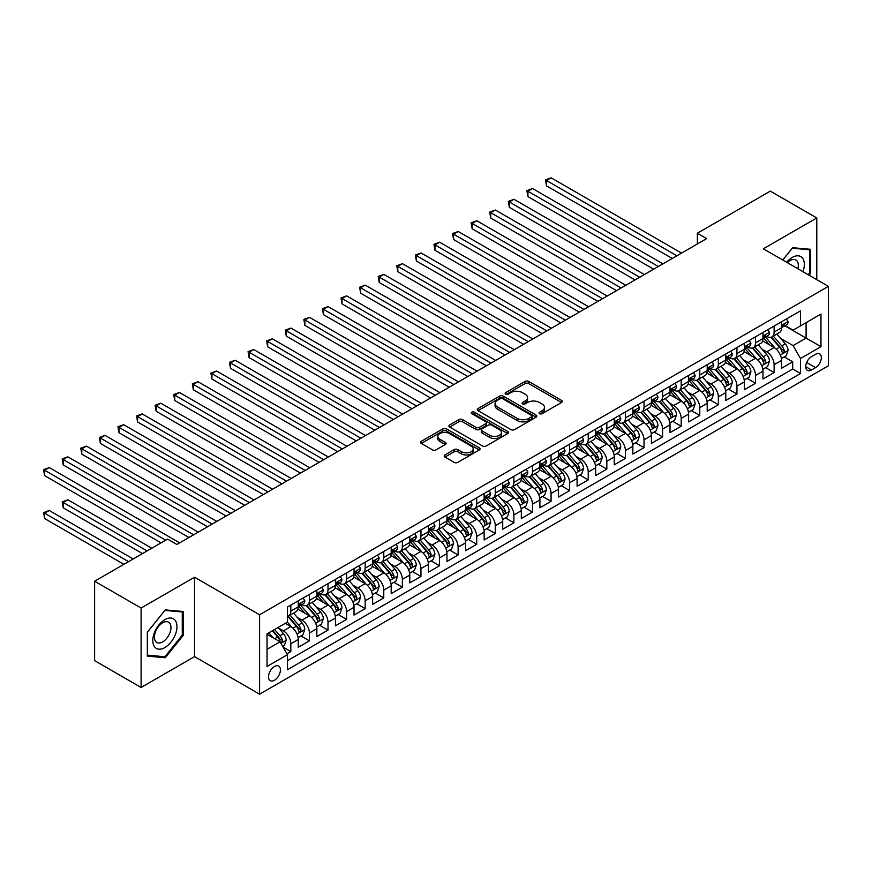 <?xml version="1.0" encoding="UTF-8"?>
<svg xmlns="http://www.w3.org/2000/svg" width="872" height="872" viewBox="0 0 872 872"><rect width="100%" height="100%" fill="white"/><g stroke="black" fill="none" stroke-linecap="round" stroke-linejoin="round"><path stroke-width="1.31" d="M539.594 413.677A1.809 1.046 0 0 0 542.144 413.677L561.524 402.493A2.583 1.493 0 0 0 562.287 401.436A2.583 1.493 0 0 0 561.524 400.379L528.683 381.424A2.583 1.493 0 0 0 525.042 381.424L505.651 392.618A1.809 1.046 0 0 0 505.128 393.348A1.809 1.046 0 0 0 505.651 394.09A1.809 1.046 0 0 0 508.202 394.09L510.72 392.64A8.262 4.763 0 0 1 522.393 392.64L525.129 394.22A8.262 4.763 0 0 1 527.549 397.588A8.262 4.763 0 0 1 525.129 400.957L522.622 402.406A1.809 1.046 0 0 0 522.088 403.147A1.809 1.046 0 0 0 522.622 403.889A1.809 1.046 0 0 0 525.173 403.889L527.68 402.439A8.262 4.763 0 0 1 539.365 402.439L542.101 404.019A8.262 4.763 0 0 1 544.52 407.388A8.262 4.763 0 0 1 542.101 410.756L539.594 412.205A1.809 1.046 0 0 0 539.06 412.947A1.809 1.046 0 0 0 539.594 413.677L539.594 412.205M274.462 680.236A8.415 4.861 120 0 0 279.967 672.813A8.415 4.861 120 0 0 278.669 666.077A8.415 4.861 120 0 0 274.462 666.491A8.415 4.861 120 0 0 268.968 673.903A8.415 4.861 120 0 0 270.266 680.651A8.415 4.861 120 0 0 274.462 680.236M444.938 454.944A2.583 1.493 0 0 0 444.186 456.002A2.583 1.493 0 0 0 444.938 457.059L454.149 462.378A2.583 1.493 0 0 0 457.8 462.378L479.328 449.941A2.583 1.493 0 0 0 480.091 448.895A2.583 1.493 0 0 0 479.328 447.837L446.486 428.871A2.583 1.493 0 0 0 442.845 428.871L421.307 441.308A2.583 1.493 0 0 0 420.555 442.366A2.583 1.493 0 0 0 421.307 443.412L432.447 449.843A2.583 1.493 0 0 0 436.087 449.843L445.309 444.524A2.583 1.493 0 0 0 446.061 443.467A2.583 1.493 0 0 0 445.309 442.409L439.782 439.226A6.9 3.989 0 0 1 437.766 436.403A6.9 3.989 0 0 1 442.028 432.73A6.9 3.989 0 0 1 449.549 433.591L471.163 446.072A6.9 3.989 0 0 1 473.191 448.895A6.9 3.989 0 0 1 468.929 452.568A6.9 3.989 0 0 1 461.408 451.707L457.8 449.625A2.583 1.493 0 0 0 454.149 449.625L444.938 454.944L444.938 457.059M194.532 577.21L141.101 608.057L94.623 581.232L94.623 660.649L141.101 687.474L194.532 656.616L259.594 694.177L259.594 614.771L194.532 577.21L194.532 656.616M816.781 279.661L816.781 217.956L763.338 248.803L828.4 286.365L259.594 614.771M816.781 217.956L770.314 191.121L697.349 233.249L697.349 243.975M94.623 581.232L167.588 539.103L176.874 544.477L706.647 238.612L697.349 233.249M510.894 429.613A2.583 1.493 0 0 0 514.545 429.613L536.073 417.187A2.583 1.493 0 0 0 536.836 416.129A2.583 1.493 0 0 0 536.073 415.072L503.231 396.117A2.583 1.493 0 0 0 499.591 396.117L478.052 408.543A2.583 1.493 0 0 0 477.3 409.6A2.583 1.493 0 0 0 478.052 410.658L510.894 429.613M472.482 414.069A1.809 1.046 0 0 1 474.314 414.331L474.314 412.183L507.7 431.455A2.583 1.493 0 0 1 508.463 432.512A2.583 1.493 0 0 1 507.7 433.569L486.173 445.995A2.583 1.493 0 0 1 482.521 445.995L449.68 427.029L449.68 424.926A2.583 1.493 0 0 0 448.927 425.983A2.583 1.493 0 0 0 449.68 427.029M449.68 424.926L458.901 419.606A2.583 1.493 0 0 1 462.542 419.606L475.861 427.302A2.583 1.493 0 0 0 479.513 427.302L485.628 423.77A2.583 1.493 0 0 0 486.38 422.713A2.583 1.493 0 0 0 485.628 421.656L471.763 413.655A1.809 1.046 0 0 1 471.229 412.914A1.809 1.046 0 0 1 472.352 411.955A1.809 1.046 0 0 1 474.314 412.183M286.964 653.804L290.823 651.58L283.106 647.122M278.724 628.167L283.389 630.859A10.519 6.071 60 0 1 290.823 643.743L298.257 639.448L298.257 647.286L309.418 640.844L300.96 635.961M297.308 617.441L301.974 620.134A10.519 6.071 60 0 1 309.418 633.007L316.852 628.723L316.852 636.549L328.003 630.118L319.544 625.235M315.904 606.705L320.569 609.397A10.519 6.071 60 0 1 328.003 622.281L335.437 617.986L335.437 625.823L346.587 619.382L338.129 614.498M334.488 595.979L339.154 598.672A10.519 6.071 60 0 1 346.587 611.544L354.021 607.25L354.021 615.087L365.183 608.645L356.724 603.762M353.073 585.243L357.738 587.935A10.519 6.071 60 0 1 365.183 600.819L372.617 596.524L372.617 604.361L383.767 597.919L375.309 593.036M371.668 574.506L376.333 577.21A10.519 6.071 60 0 1 383.767 590.082L391.201 585.788L391.201 593.625L402.352 587.183L393.893 582.3M390.253 563.781L394.918 566.473A10.519 6.071 60 0 1 402.352 579.346L409.786 575.062L409.786 582.888L420.947 576.457L412.489 571.574M408.837 553.044L413.513 555.737A10.519 6.071 60 0 1 420.947 568.62L428.381 564.326L428.381 572.163L439.532 565.721L431.073 560.838M427.433 542.319L432.098 545.011A10.519 6.071 60 0 1 439.532 557.884L446.965 553.6L446.965 561.426L458.116 554.995L449.658 550.112M446.017 531.582L450.682 534.274A10.519 6.071 60 0 1 458.116 547.158L465.561 542.864L465.561 550.701L476.712 544.259L468.253 539.376M464.602 520.846L469.278 523.549A10.519 6.071 60 0 1 476.712 536.422L484.145 532.127L484.145 539.964L495.296 533.522L486.838 528.639M483.197 510.12L487.862 512.812A10.519 6.071 60 0 1 495.296 525.696L502.73 521.402L502.73 529.239L513.88 522.797L505.422 517.913M501.782 499.384L506.447 502.087A10.519 6.071 60 0 1 513.88 514.96L521.325 510.665L521.325 518.502L532.476 512.06L524.018 507.177M520.366 488.658L525.042 491.35A10.519 6.071 60 0 1 532.476 504.223L539.91 499.939L539.91 507.766L551.06 501.335L542.602 496.451M538.961 477.921L543.627 480.614A10.519 6.071 60 0 1 551.06 493.498L558.494 489.203L558.494 497.04L569.645 490.598L561.197 485.715M557.546 467.196L562.211 469.888A10.519 6.071 60 0 1 569.645 482.761L577.09 478.466L577.09 486.303L588.24 479.862L579.782 474.978M576.141 456.459L580.807 459.152A10.519 6.071 60 0 1 588.24 472.035L595.674 467.741L595.674 475.578L606.825 469.136L598.366 464.253M594.726 445.723L599.391 448.426A10.519 6.071 60 0 1 606.825 461.299L614.259 457.004L614.259 464.841L625.42 458.4L616.962 453.516M613.31 434.997L617.976 437.69A10.519 6.071 60 0 1 625.42 450.573L632.854 446.279L632.854 454.105L644.005 447.674L635.546 442.791M631.906 424.261L636.571 426.953A10.519 6.071 60 0 1 644.005 439.837L651.438 435.542L651.438 443.379L662.589 436.937L654.131 432.054M650.49 413.535L655.155 416.227A10.519 6.071 60 0 1 662.589 429.1L670.023 424.817L670.023 432.643L681.185 426.212L672.726 421.329M669.075 402.799L673.74 405.491A10.519 6.071 60 0 1 681.185 418.375L688.618 414.08L688.618 421.917L699.769 415.475L691.311 410.592M687.67 392.073L692.335 394.765A10.519 6.071 60 0 1 699.769 407.638L707.203 403.344L707.203 411.181L718.354 404.739L709.895 399.856M706.255 381.337L710.92 384.029A10.519 6.071 60 0 1 718.354 396.913L725.787 392.618L725.787 400.455L736.949 394.013L728.491 389.13M724.839 370.6L729.515 373.303A10.519 6.071 60 0 1 736.949 386.176L744.383 381.882L744.383 389.719L755.534 383.277L747.075 378.394M743.434 359.874L748.1 362.567A10.519 6.071 60 0 1 755.534 375.451L762.967 371.156L762.967 378.982L774.118 372.551L774.118 364.714A10.519 6.071 -120 0 0 766.684 351.83L762.019 349.138M765.66 367.668L774.118 372.551M298.257 639.448A10.519 6.071 -120 0 0 290.823 626.576L285.253 623.349M316.852 628.723A10.519 6.071 -120 0 0 309.418 615.839L297.919 609.201M335.437 617.986A10.519 6.071 -120 0 0 328.003 605.103L316.503 598.475M354.021 607.25A10.519 6.071 -120 0 0 346.587 594.377L335.099 587.739M372.617 596.524A10.519 6.071 -120 0 0 365.183 583.641L353.683 577.002M391.201 585.788A10.519 6.071 -120 0 0 383.767 572.915L372.268 566.277M409.786 575.062A10.519 6.071 -120 0 0 402.352 562.178L390.863 555.54M428.381 564.326A10.519 6.071 -120 0 0 420.947 551.453L409.448 544.815M446.965 553.6A10.519 6.071 -120 0 0 439.532 540.716L428.032 534.078M465.561 542.864A10.519 6.071 -120 0 0 458.116 529.98L446.628 523.353M484.145 532.127A10.519 6.071 -120 0 0 476.712 519.254L465.212 512.616M502.73 521.402A10.519 6.071 -120 0 0 495.296 508.518L483.797 501.88M521.325 510.665A10.519 6.071 -120 0 0 513.88 497.792L502.392 491.154M539.91 499.939A10.519 6.071 -120 0 0 532.476 487.056L520.976 480.418M558.494 489.203A10.519 6.071 -120 0 0 551.06 476.33L539.561 469.692M577.09 478.466A10.519 6.071 -120 0 0 569.645 465.594L558.156 458.955M595.674 467.741A10.519 6.071 -120 0 0 588.24 454.857L576.741 448.23M614.259 457.004A10.519 6.071 -120 0 0 606.825 444.131L595.336 437.493M632.854 446.279A10.519 6.071 -120 0 0 625.42 433.395L613.921 426.757M651.438 435.542A10.519 6.071 -120 0 0 644.005 422.669L632.505 416.031M670.023 424.817A10.519 6.071 -120 0 0 662.589 411.933L651.101 405.295M688.618 414.08A10.519 6.071 -120 0 0 681.185 401.207L669.685 394.569M707.203 403.344A10.519 6.071 -120 0 0 699.769 390.471L688.27 383.833M725.787 392.618A10.519 6.071 -120 0 0 718.354 379.734L706.865 373.096M744.383 381.882A10.519 6.071 -120 0 0 736.949 369.009L725.45 362.37M762.967 371.156A10.519 6.071 -120 0 0 755.534 358.272L744.034 351.634M815.571 354.305L811.483 356.67A8.153 4.709 120 0 0 806.164 363.842A8.153 4.709 120 0 0 807.407 370.371A8.153 4.709 120 0 0 811.483 369.968L815.571 367.613A8.153 4.709 120 0 0 820.901 360.43A8.153 4.709 120 0 0 819.647 353.901A8.153 4.709 120 0 0 815.571 354.305M259.594 694.177L828.4 365.782L828.4 286.365M267.028 649.324L280.043 641.814L287.477 654.687L287.477 669.718L800.518 373.51L800.518 358.49L793.084 345.606L780.604 338.412M287.477 654.687L267.028 666.491L267.028 633.868L287.477 622.063L287.477 607.043L800.518 310.835L800.518 325.866L820.966 314.062L820.966 346.685L800.518 358.49M301.875 604.623L301.974 604.678A10.519 6.071 60 0 0 307.238 605.201L314.672 600.906A10.519 6.071 -120 0 0 316.852 596.088L316.852 590.082M320.471 593.887L320.569 593.941A10.519 6.071 60 0 0 325.823 594.464L333.257 590.17A10.519 6.071 -120 0 0 335.437 585.363L335.437 579.346M339.055 583.161L339.154 583.215A10.519 6.071 60 0 0 344.407 583.739L351.852 579.444A10.519 6.071 -120 0 0 354.021 574.626L354.021 568.62M357.651 572.424L357.738 572.479A10.519 6.071 60 0 0 363.003 573.002L370.437 568.708A10.519 6.071 -120 0 0 372.617 563.901L372.617 557.884M376.235 561.699L376.333 561.753A10.519 6.071 60 0 0 381.587 562.277L389.021 557.982A10.519 6.071 -120 0 0 391.201 553.164L391.201 547.158M394.82 550.962L394.918 551.017A10.519 6.071 60 0 0 400.183 551.54L407.616 547.245A10.519 6.071 -120 0 0 409.786 542.438L409.786 536.422M413.415 540.226L413.513 540.291A10.519 6.071 60 0 0 418.767 540.803L426.201 536.52A10.519 6.071 -120 0 0 428.381 531.702L428.381 525.696M432 529.5L432.098 529.555A10.519 6.071 60 0 0 437.352 530.078L444.785 525.783A10.519 6.071 -120 0 0 446.965 520.966L446.965 514.96M450.584 518.764L450.682 518.818A10.519 6.071 60 0 0 455.947 519.341L463.381 515.047A10.519 6.071 -120 0 0 465.561 510.24L465.561 504.223M469.18 508.038L469.278 508.093A10.519 6.071 60 0 0 474.532 508.616L481.965 504.321A10.519 6.071 -120 0 0 484.145 499.503L484.145 493.498M487.764 497.302L487.862 497.356A10.519 6.071 60 0 0 493.116 497.879L500.55 493.585A10.519 6.071 -120 0 0 502.73 488.778L502.73 482.761M506.349 486.576L506.447 486.631A10.519 6.071 60 0 0 511.711 487.143L519.145 482.859A10.519 6.071 -120 0 0 521.325 478.041L521.325 472.035M524.944 475.84L525.042 475.894A10.519 6.071 60 0 0 530.296 476.417L537.73 472.123A10.519 6.071 -120 0 0 539.91 467.305L539.91 461.299M543.529 465.103L543.627 465.168A10.519 6.071 60 0 0 548.88 465.681L556.314 461.397A10.519 6.071 -120 0 0 558.494 456.579L558.494 450.573M562.113 454.377L562.211 454.432A10.519 6.071 60 0 0 567.476 454.955L574.91 450.661A10.519 6.071 -120 0 0 577.09 445.843L577.09 439.837M580.708 443.641L580.807 443.695A10.519 6.071 60 0 0 586.06 444.219L593.494 439.924A10.519 6.071 -120 0 0 595.674 435.117L595.674 429.1M599.293 432.915L599.391 432.97A10.519 6.071 60 0 0 604.645 433.493L612.09 429.198A10.519 6.071 -120 0 0 614.259 424.381L614.259 418.375M617.877 422.179L617.976 422.233A10.519 6.071 60 0 0 623.24 422.757L630.674 418.462A10.519 6.071 -120 0 0 632.854 413.655L632.854 407.638M636.473 411.453L636.571 411.508A10.519 6.071 60 0 0 641.825 412.02L649.259 407.736A10.519 6.071 -120 0 0 651.438 402.918L651.438 396.913M655.057 400.717L655.155 400.771A10.519 6.071 60 0 0 660.409 401.294L667.854 397A10.519 6.071 -120 0 0 670.023 392.182L670.023 386.176M673.653 389.98L673.74 390.046A10.519 6.071 60 0 0 679.005 390.558L686.438 386.263A10.519 6.071 -120 0 0 688.618 381.456L688.618 375.44M692.237 379.255L692.335 379.309A10.519 6.071 60 0 0 697.589 379.832L705.023 375.538A10.519 6.071 -120 0 0 707.203 370.72L707.203 364.714M710.822 368.518L710.92 368.573A10.519 6.071 60 0 0 716.184 369.096L723.618 364.801A10.519 6.071 -120 0 0 725.787 359.994L725.787 353.978M729.417 357.793L729.515 357.847A10.519 6.071 60 0 0 734.769 358.37L742.203 354.076A10.519 6.071 -120 0 0 744.383 349.258L744.383 343.252M748.002 347.056L748.1 347.111A10.519 6.071 60 0 0 753.354 347.634L760.787 343.339A10.519 6.071 -120 0 0 762.967 338.532L762.967 332.515M287.477 660.704L792.713 369.009L792.713 361.815L781.563 368.257L781.563 360.419A10.519 6.071 -120 0 0 774.118 347.547L762.629 340.908M766.586 336.32L766.684 336.385A10.519 6.071 -120 0 0 771.949 336.897A10.519 6.071 -120 0 0 774.118 332.09L774.118 326.074M771.949 336.897L779.383 332.613A10.519 6.071 -120 0 0 781.563 327.796L781.563 321.79M290.823 605.103L290.823 611.119A10.519 6.071 60 0 1 288.643 615.926A10.519 6.071 60 0 1 287.477 616.351M288.643 615.926L296.088 611.643A10.519 6.071 -120 0 0 298.257 606.825L298.257 600.819M309.418 594.377L309.418 600.383A10.519 6.071 60 0 1 307.238 605.201M328.003 583.641L328.003 589.657A10.519 6.071 60 0 1 325.823 594.464M346.587 572.915L346.587 578.921A10.519 6.071 60 0 1 344.407 583.739M365.183 562.178L365.183 568.184A10.519 6.071 60 0 1 363.003 573.002M383.767 551.453L383.767 557.459A10.519 6.071 60 0 1 381.587 562.277M402.352 540.716L402.352 546.722A10.519 6.071 60 0 1 400.183 551.54M420.947 529.98L420.947 535.997A10.519 6.071 60 0 1 418.767 540.803M439.532 519.254L439.532 525.26A10.519 6.071 60 0 1 437.352 530.078M458.116 508.518L458.116 514.535A10.519 6.071 60 0 1 455.947 519.341M476.712 497.792L476.712 503.798A10.519 6.071 60 0 1 474.532 508.616M495.296 487.056L495.296 493.062A10.519 6.071 60 0 1 493.116 497.879M513.88 476.319L513.88 482.336A10.519 6.071 60 0 1 511.711 487.143M532.476 465.594L532.476 471.599A10.519 6.071 60 0 1 530.296 476.417M551.06 454.857L551.06 460.874A10.519 6.071 60 0 1 548.88 465.681M569.645 444.131L569.645 450.137A10.519 6.071 60 0 1 567.476 454.955M588.24 433.395L588.24 439.412A10.519 6.071 60 0 1 586.06 444.219M606.825 422.669L606.825 428.675A10.519 6.071 60 0 1 604.645 433.493M625.42 411.933L625.42 417.939A10.519 6.071 60 0 1 623.24 422.757M644.005 401.196L644.005 407.213A10.519 6.071 60 0 1 641.825 412.02M662.589 390.471L662.589 396.477A10.519 6.071 60 0 1 660.409 401.294M681.185 379.734L681.185 385.751A10.519 6.071 60 0 1 679.005 390.558M699.769 369.009L699.769 375.015A10.519 6.071 60 0 1 697.589 379.832M718.354 358.272L718.354 364.289A10.519 6.071 60 0 1 716.184 369.096M736.949 347.547L736.949 353.552A10.519 6.071 60 0 1 734.769 358.37M755.534 336.81L755.534 342.816A10.519 6.071 60 0 1 753.354 347.634M755.534 375.451L755.534 383.277M736.949 386.176L736.949 394.013M718.354 396.913L718.354 404.739M699.769 407.638L699.769 415.475M681.185 418.375L681.185 426.212M662.589 429.1L662.589 436.937M644.005 439.837L644.005 447.674M625.42 450.573L625.42 458.4M606.825 461.299L606.825 469.136M588.24 472.035L588.24 479.862M569.645 482.761L569.645 490.598M551.06 493.498L551.06 501.335M532.476 504.223L532.476 512.06M513.88 514.96L513.88 522.797M495.296 525.696L495.296 533.522M476.712 536.422L476.712 544.259M458.116 547.158L458.116 554.995M439.532 557.884L439.532 565.721M420.947 568.62L420.947 576.457M402.352 579.346L402.352 587.183M383.767 590.082L383.767 597.919M365.183 600.819L365.183 608.645M346.587 611.544L346.587 619.382M328.003 622.281L328.003 630.118M309.418 633.007L309.418 640.844M290.823 643.743L290.823 651.58M280.043 641.814L267.028 634.304M793.084 345.606L806.099 338.096L806.099 322.64L820.966 314.062M784.811 325.812L820.966 346.685M785.182 325.594L793.084 330.161L800.518 325.866M141.101 608.057L141.101 687.474M784.255 356.931L792.713 361.815M792.713 369.009L800.518 373.51M808.987 275.16L810.557 273.219L810.557 249.305L792.615 247.703L782.729 259.998M147.324 656.126L165.266 657.728L183.196 635.416L183.196 611.501L165.266 609.899L147.324 632.211L147.324 656.126M809.63 272.685L810.557 273.219M182.27 634.881L183.196 635.416M163.369 656.638L165.266 657.728M540.313 413.938L542.101 412.903A8.262 4.763 0 0 0 544.52 409.535L544.52 407.388M527.549 397.588L527.549 399.736A8.262 4.763 0 0 1 525.129 403.104L523.342 404.139M561.524 400.379L561.524 402.493L528.683 383.571A2.583 1.493 0 0 0 525.042 383.571L506.37 394.34M536.073 415.072L536.073 417.187L503.231 398.264A2.583 1.493 0 0 0 499.591 398.264L478.085 410.668L478.052 408.543M531.517 416.87A1.809 1.046 0 0 0 532.04 416.129A1.809 1.046 0 0 0 531.517 415.388L502.686 398.755A1.809 1.046 0 0 0 500.136 398.755L497.487 400.281A8.262 4.763 0 0 0 495.067 403.649A8.262 4.763 0 0 0 497.487 407.017L517.194 418.397A8.262 4.763 0 0 0 528.868 418.397L531.517 416.87L531.517 419.018A1.809 1.046 0 0 0 532.04 418.277L532.04 416.129M495.067 403.649L495.067 405.796A8.262 4.763 0 0 0 497.487 409.164L497.487 407.017M531.517 419.018L528.868 420.544A8.262 4.763 0 0 1 517.194 420.544L497.487 409.164M449.723 427.051L458.901 421.754L458.901 419.606M486.38 422.713L486.38 424.86A2.583 1.493 0 0 1 485.628 425.918L479.513 429.438A2.583 1.493 0 0 1 475.861 429.438L462.542 421.754A2.583 1.493 0 0 0 458.901 421.754M474.314 414.331L507.668 433.58M489.683 435.281A6.9 3.989 0 0 0 497.214 436.142A6.9 3.989 0 0 0 501.465 432.458A6.9 3.989 0 0 0 499.449 429.645L491.83 425.242A2.583 1.493 0 0 0 488.178 425.242L482.074 428.773A2.583 1.493 0 0 0 481.311 429.82A2.583 1.493 0 0 0 482.074 430.877L489.683 435.281L489.683 437.428A6.9 3.989 0 0 0 497.214 438.289A6.9 3.989 0 0 0 501.465 434.605L501.465 432.458M481.311 429.82L481.311 431.967A2.583 1.493 0 0 0 482.074 433.024L482.074 430.877M489.683 437.428L482.074 433.024M473.191 448.895L473.191 451.042A6.9 3.989 0 0 1 468.929 454.715A6.9 3.989 0 0 1 461.408 453.854L457.8 451.772A2.583 1.493 0 0 0 454.149 451.772L444.971 457.07M437.766 436.403L437.766 438.551A6.9 3.989 0 0 0 439.782 441.374L439.782 439.226M445.265 444.535L439.782 441.374M479.295 449.963L446.486 431.019A2.583 1.493 0 0 0 442.845 431.019L421.35 443.434M781.399 358.577L786.206 355.809L788.059 350.435A6.965 4.022 -120 0 0 785.345 343.895L776.854 334.063M775.154 348.222L765.453 336.984M769.627 344.952L764.003 338.423A16.688 9.636 -120 0 0 763.48 337.846M546.504 228.791L635.078 279.934L509.335 207.329L509.335 201.966L513.979 199.285L644.375 274.56M771.001 337.279L779.59 347.23A6.965 4.022 60 0 1 782.075 352.026C783.121 353.422 783.863 352.997 784.299 350.74A6.965 4.022 -120 0 0 781.813 345.933L773.322 336.102M771.502 337.115L780.734 347.808A3.553 2.049 60 0 1 781.628 349.192L784.299 350.74M782.075 352.026L782.576 352.855M786.479 318.945L788.059 321.681A6.965 4.022 60 0 1 786.62 324.755L783.089 326.804A6.965 4.022 -120 0 0 784.299 325.191L784.157 324.58M676.901 255.779L546.504 180.504L551.159 177.823L681.555 253.098M781.792 327.131L781.813 327.131A6.965 4.022 -120 0 0 783.089 326.804M783.405 324.678L784.299 325.191C783.863 324.144 783.121 324.569 782.075 326.488A6.965 4.022 60 0 1 781.563 327.469M672.258 258.472L546.504 185.867L546.504 180.504L545.49 179.915L551.159 177.823M546.504 185.867L545.49 179.915M802.959 271.683A17.091 9.865 120 0 0 792.245 257.447A17.091 9.865 120 0 0 786.653 262.265M797.858 268.74A11.696 6.758 120 0 0 795.896 259.998A11.696 6.758 120 0 0 790.043 260.575A11.696 6.758 120 0 0 787.34 262.668M782.762 260.02L792.245 248.226L809.63 249.774L809.63 272.947L808.213 274.713M808.475 249.109L809.63 249.774M175.348 634.533A17.091 9.865 120 0 0 170.934 618.03A17.091 9.865 120 0 0 154.42 632.669A17.091 9.865 120 0 0 158.846 649.171A17.091 9.865 120 0 0 175.348 634.533M169.855 632.974A11.696 6.758 120 0 0 168.536 622.205A11.696 6.758 120 0 0 155.521 631.688A11.696 6.758 120 0 0 156.84 642.457A11.696 6.758 120 0 0 169.855 632.974M147.51 655.221L147.51 632.047L164.884 610.422L182.27 611.981L182.27 635.154L164.884 656.779L147.324 655.112M181.114 611.316L182.27 611.981M762.815 369.314L767.611 366.534L769.475 361.172A6.965 4.022 -120 0 0 766.761 354.632L758.269 344.8M756.569 358.959L746.857 347.721M751.043 355.678L745.407 349.16A16.688 9.636 -120 0 0 744.895 348.582M527.92 239.528L616.493 290.659L490.74 218.065L490.74 212.692L495.394 210.01L625.791 285.297M752.405 348.015L760.994 357.956A6.965 4.022 60 0 1 763.48 362.752C764.526 364.158 765.278 363.733 765.714 361.466A6.965 4.022 -120 0 0 763.229 356.67L754.738 346.838M752.918 347.852L762.139 358.534A3.553 2.049 60 0 1 763.044 359.929L765.714 361.466M763.48 362.752L763.992 363.58M744.219 380.039L749.026 377.271L750.89 371.908A6.965 4.022 -120 0 0 748.176 365.368L739.685 355.525M737.974 369.684L728.273 358.447M732.458 366.414L726.823 359.896A16.688 9.636 -120 0 0 726.3 359.308M509.335 250.253L597.909 301.396L472.155 228.791L472.155 223.428L476.799 220.747L607.195 296.033M733.821 358.741L742.41 368.693A6.965 4.022 60 0 1 744.895 373.488C745.942 374.895 746.683 374.459 747.13 372.202A6.965 4.022 -120 0 0 744.644 367.406L736.153 357.564M734.322 358.577L743.554 369.27A3.553 2.049 60 0 1 744.448 370.655L747.13 372.202M744.895 373.488L745.397 374.317M725.635 390.776L730.442 387.996L732.295 382.634A6.965 4.022 -120 0 0 729.581 376.094L721.09 366.262M719.389 380.421L709.688 369.183M713.863 377.14L708.228 370.622A16.688 9.636 -120 0 0 707.715 370.044M490.74 260.99L579.313 312.132L453.571 239.528L453.571 234.165L458.214 231.472L588.611 306.759M715.236 369.477L723.825 379.418A6.965 4.022 60 0 1 726.311 384.225C727.357 385.62 728.098 385.195 728.534 382.928A6.965 4.022 -120 0 0 726.049 378.132L717.558 368.3M715.738 369.314L724.97 379.996A3.553 2.049 60 0 1 725.864 381.391L728.534 382.928M726.311 384.225L726.812 385.043M707.05 401.502L711.846 398.733L713.71 393.37A6.965 4.022 -120 0 0 710.996 386.83L702.505 376.998M700.805 391.147L691.093 379.909M695.278 387.877L689.643 381.358A16.688 9.636 -120 0 0 689.131 380.77M472.155 271.726L560.729 322.858L434.975 250.253L434.975 244.89L439.63 242.209L570.026 317.495M696.641 380.203L705.23 390.155A6.965 4.022 60 0 1 707.715 394.951C708.762 396.357 709.503 395.921 709.95 393.664A6.965 4.022 -120 0 0 707.465 388.868L698.973 379.037M697.153 380.05L706.375 390.732A3.553 2.049 60 0 1 707.268 392.117L709.95 393.664M707.715 394.951L708.228 395.779M767.894 329.671L769.475 332.406A6.965 4.022 60 0 1 768.036 335.491L764.504 337.529A6.965 4.022 -120 0 0 765.714 335.927L765.562 335.306M658.316 266.516L527.92 191.23L532.563 188.548L662.96 263.835M763.196 337.856L763.229 337.856A6.965 4.022 -120 0 0 764.504 337.529M764.809 335.404L765.714 335.927C765.278 334.881 764.537 335.306 763.48 337.213A6.965 4.022 60 0 1 762.967 338.205M653.673 269.197L527.92 196.603L527.92 191.23L526.895 190.641L532.563 188.548M527.92 196.603L526.895 190.641M749.31 340.407L750.89 343.143A6.965 4.022 60 0 1 749.44 346.228L745.909 348.266A6.965 4.022 -120 0 0 747.13 346.664L746.977 346.042M639.732 277.252L508.311 201.378L513.979 199.285M744.612 348.593L744.644 348.593A6.965 4.022 -120 0 0 745.909 348.266M746.225 346.14L747.13 346.664C746.683 345.606 745.942 346.042 744.895 347.95A6.965 4.022 60 0 1 744.383 348.942M509.335 207.329L508.311 201.378M730.714 351.133L732.295 353.868A6.965 4.022 60 0 1 730.856 356.953L727.324 358.992A6.965 4.022 -120 0 0 728.534 357.389L728.393 356.768M621.137 287.978L489.715 212.103L495.394 210.01M726.027 359.319L726.049 359.319A6.965 4.022 -120 0 0 727.324 358.992M727.64 356.866L728.534 357.389C728.098 356.343 727.357 356.768 726.311 358.675A6.965 4.022 60 0 1 725.787 359.667M490.74 218.065L489.715 212.103M712.13 361.869L713.71 364.605A6.965 4.022 60 0 1 712.271 367.69L708.74 369.728A6.965 4.022 -120 0 0 709.95 368.126L709.797 367.504M602.552 298.715L471.131 222.84L476.799 220.747M707.432 370.055L707.465 370.055A6.965 4.022 -120 0 0 708.74 369.728M709.045 367.603L709.95 368.126C709.514 367.068 708.762 367.504 707.715 369.412A6.965 4.022 60 0 1 707.203 370.404M472.155 228.791L471.131 222.84M688.455 412.238L693.262 409.469L695.126 404.096A6.965 4.022 -120 0 0 692.412 397.556L683.91 387.724M682.209 401.883L672.508 390.645M676.694 398.613L671.058 392.084A16.688 9.636 -120 0 0 670.535 391.506M453.571 282.452L542.133 333.595M678.056 390.939L686.646 400.88A6.965 4.022 60 0 1 689.131 405.687C690.177 407.082 690.918 406.657 691.365 404.401A6.965 4.022 -120 0 0 688.88 399.594L680.378 389.762M678.558 390.776L687.79 401.469A3.553 2.049 60 0 1 688.684 402.853L691.365 404.401M689.131 405.687L689.632 406.505M693.545 372.606L695.126 375.342A6.965 4.022 60 0 1 693.676 378.415L690.144 380.454A6.965 4.022 -120 0 0 691.365 378.851L691.213 378.241M583.968 309.44L452.546 233.565L458.214 231.472M688.847 380.781L688.88 380.781A6.965 4.022 -120 0 0 690.144 380.454M690.461 378.339L691.365 378.851C690.918 377.805 690.177 378.23 689.131 380.138A6.965 4.022 60 0 1 688.618 381.129M453.571 239.528L452.546 233.565M669.87 422.975L674.677 420.195L676.53 414.832A6.965 4.022 -120 0 0 673.816 408.292L665.325 398.46M663.625 412.609L653.913 401.371M658.098 409.339L652.463 402.82A16.688 9.636 -120 0 0 651.951 402.232M434.975 293.188L523.549 344.32L397.796 271.726L397.796 266.352L402.45 263.671L532.847 338.957M659.472 401.676L668.061 411.617A6.965 4.022 60 0 1 670.546 416.413C671.593 417.819 672.334 417.383 672.77 415.127A6.965 4.022 -120 0 0 670.285 410.331L661.793 400.499M659.973 401.512L669.206 412.194A3.553 2.049 60 0 1 670.099 413.579L672.77 415.127M670.546 416.413L671.048 417.241M674.95 383.331L676.53 386.067A6.965 4.022 60 0 1 675.092 389.152L671.56 391.19A6.965 4.022 -120 0 0 672.77 389.588L672.628 388.967M565.372 320.177L433.951 244.302L439.63 242.209M670.263 391.517L670.285 391.517A6.965 4.022 -120 0 0 671.56 391.19M671.876 389.065L672.77 389.588C672.334 388.541 671.593 388.967 670.546 390.874A6.965 4.022 60 0 1 670.023 391.866M434.975 250.253L433.951 244.302M651.286 433.7L656.082 430.932L657.946 425.558A6.965 4.022 -120 0 0 655.232 419.018L646.741 409.186M645.04 423.345L635.328 412.107M639.514 420.075L633.879 413.546A16.688 9.636 -120 0 0 633.366 412.968M416.391 303.914L504.964 355.057L379.211 282.452L379.211 277.089L383.854 274.408L514.262 349.683M640.876 412.402L649.466 422.353A6.965 4.022 60 0 1 651.951 427.149C652.997 428.544 653.738 428.119 654.185 425.863A6.965 4.022 -120 0 0 651.7 421.056L643.209 411.224M641.389 412.238L650.61 422.931A3.553 2.049 60 0 1 651.504 424.315L654.185 425.863M651.951 427.149L652.463 427.978M656.365 394.068L657.946 396.804A6.965 4.022 60 0 1 656.507 399.888L652.975 401.927A6.965 4.022 -120 0 0 654.185 400.313L654.033 399.703M546.788 330.902L416.391 255.627L421.034 252.945L551.431 328.221M651.667 402.254L651.7 402.254A6.965 4.022 -120 0 0 652.975 401.927M653.281 399.801L654.185 400.313C653.749 399.267 652.997 399.692 651.951 401.611A6.965 4.022 60 0 1 651.438 402.592M542.144 333.595L416.391 260.99L416.391 255.627L415.366 255.038L421.034 252.945M416.391 260.99L415.366 255.038M632.691 444.437L637.497 441.657L639.35 436.294A6.965 4.022 -120 0 0 636.647 429.754L628.145 419.923M626.445 434.082L616.744 422.844M620.929 430.801L615.294 424.283A16.688 9.636 -120 0 0 614.771 423.705M397.796 314.65L486.369 365.782L360.627 293.188L360.627 287.815L365.27 285.133L495.667 360.419M622.292 423.138L630.881 433.079A6.965 4.022 60 0 1 633.366 437.875C634.413 439.281 635.154 438.856 635.59 436.589A6.965 4.022 -120 0 0 633.116 431.793L624.614 421.961M622.793 422.975L632.026 433.657A3.553 2.049 60 0 1 632.919 435.052L635.59 436.589M633.366 437.875L633.868 438.703M637.781 404.793L639.35 407.529A6.965 4.022 60 0 1 637.912 410.614L634.38 412.652A6.965 4.022 -120 0 0 635.59 411.05L635.448 410.429M528.203 341.639L396.782 265.764L402.45 263.671M633.083 412.979L633.116 412.979A6.965 4.022 -120 0 0 634.38 412.652M634.696 410.527L635.59 411.05C635.154 410.004 634.413 410.429 633.366 412.336A6.965 4.022 60 0 1 632.854 413.328M397.796 271.726L396.782 265.764M614.106 455.162L618.913 452.394L620.766 447.031A6.965 4.022 -120 0 0 618.052 440.491L609.561 430.648M607.86 444.807L598.148 433.569M602.334 441.537L596.699 435.019A16.688 9.636 -120 0 0 596.186 434.43M379.211 325.376L467.784 376.519L342.031 303.914L342.031 298.551L346.685 295.87L477.082 371.156M603.697 433.864L612.297 443.815A6.965 4.022 60 0 1 614.771 448.611C615.828 450.017 616.569 449.581 617.005 447.325A6.965 4.022 -120 0 0 614.52 442.529L606.029 432.686M604.209 433.7L613.441 444.393A3.553 2.049 60 0 1 614.335 445.777L617.005 447.325M614.771 448.611L615.283 449.44M595.522 465.899L600.317 463.13L602.181 457.756A6.965 4.022 -120 0 0 599.467 451.216L590.976 441.385M589.276 455.544L579.564 444.306M583.75 452.274L578.114 445.745A16.688 9.636 -120 0 0 577.602 445.167M360.627 336.112L449.2 387.255L323.447 314.65L323.447 309.288L328.09 306.595L458.487 381.882M585.112 444.6L593.701 454.541A6.965 4.022 60 0 1 596.186 459.348C597.233 460.743 597.974 460.318 598.421 458.051A6.965 4.022 -120 0 0 595.936 453.255L587.445 443.423M585.613 444.437L594.846 455.119A3.553 2.049 60 0 1 595.74 456.514L598.421 458.051M596.186 459.348L596.699 460.165M576.926 476.635L581.733 473.856L583.586 468.493A6.965 4.022 -120 0 0 580.883 461.953L572.381 452.121M570.68 466.269L560.979 455.031M565.154 462.999L559.53 456.481A16.688 9.636 -120 0 0 559.007 455.893M342.031 346.849L430.605 397.981L304.862 325.376L304.862 320.013L309.505 317.332L439.902 392.618M566.528 455.326L575.117 465.277A6.965 4.022 60 0 1 577.602 470.073C578.648 471.48 579.389 471.043 579.826 468.787A6.965 4.022 -120 0 0 577.351 463.991L568.849 454.159M567.029 455.173L576.261 465.855A3.553 2.049 60 0 1 577.155 467.239L579.826 468.787M577.602 470.073L578.103 470.902M558.342 487.361L563.149 484.592L565.002 479.219A6.965 4.022 -120 0 0 562.287 472.678L553.796 462.847M552.096 477.006L542.384 465.768M546.57 473.736L540.934 467.207A16.688 9.636 -120 0 0 540.422 466.629M323.447 357.575L412.02 408.717L286.267 336.112L286.267 330.75L290.921 328.068L421.318 403.344M547.932 466.062L556.532 476.003A6.965 4.022 60 0 1 559.007 480.81C560.053 482.205 560.805 481.78 561.241 479.524A6.965 4.022 -120 0 0 558.756 474.717L550.265 464.885M548.444 465.899L557.677 476.592A3.553 2.049 60 0 1 558.571 477.976L561.241 479.524M559.007 480.81L559.519 481.638M539.757 498.097L544.553 495.318L546.417 489.955A6.965 4.022 -120 0 0 543.703 483.415L535.212 473.583M533.511 487.731L523.8 476.493M527.985 484.461L522.35 477.943A16.688 9.636 -120 0 0 521.827 477.365M304.862 368.311L393.435 419.443L267.682 346.849L267.682 341.475L272.326 338.794L402.722 414.08M529.348 476.799L537.937 486.74A6.965 4.022 60 0 1 540.422 491.536C541.468 492.942 542.21 492.506 542.657 490.249A6.965 4.022 -120 0 0 540.171 485.453L531.68 475.622M529.849 476.635L539.081 487.317A3.553 2.049 60 0 1 539.975 488.712L542.657 490.249M540.422 491.536L540.934 492.364M521.162 508.823L525.969 506.054L527.822 500.681A6.965 4.022 -120 0 0 525.108 494.141L516.616 484.309M514.916 498.468L505.215 487.23M509.39 495.198L503.765 488.669A16.688 9.636 -120 0 0 503.242 488.091M286.267 379.037L374.84 430.179L249.098 357.575L249.098 352.212L253.741 349.53L384.138 424.817M510.763 487.524L519.352 497.476A6.965 4.022 60 0 1 521.838 502.272C522.884 503.667 523.625 503.242 524.061 500.986A6.965 4.022 -120 0 0 521.576 496.179L513.085 486.347M511.265 487.361L520.497 498.054A3.553 2.049 60 0 1 521.391 499.438L524.061 500.986M521.838 502.272L522.339 503.1M502.577 519.559L507.384 516.78L509.237 511.417A6.965 4.022 -120 0 0 506.523 504.877L498.032 495.045M496.332 509.204L486.62 497.967M490.805 505.923L485.17 499.405A16.688 9.636 -120 0 0 484.658 498.828M267.682 389.773L356.256 440.905L230.502 368.311L230.502 362.937L235.157 360.256L365.553 435.542M492.168 498.261L500.757 508.202A6.965 4.022 60 0 1 503.242 512.998C504.288 514.404 505.041 513.979 505.477 511.711A6.965 4.022 -120 0 0 502.991 506.915L494.5 497.084M492.68 498.097L501.912 508.779A3.553 2.049 60 0 1 502.806 510.175L505.477 511.711M503.242 512.998L503.754 513.826M483.993 530.285L488.789 527.516L490.653 522.154A6.965 4.022 -120 0 0 487.939 515.614L479.447 505.771M477.736 519.93L468.035 508.692M472.221 516.66L466.585 510.142A16.688 9.636 -120 0 0 466.062 509.553M249.098 400.51L337.671 451.642L211.918 379.037L211.918 373.674L216.561 370.992L346.958 446.279M473.583 508.986L482.172 518.938A6.965 4.022 60 0 1 484.658 523.734C485.704 525.14 486.445 524.704 486.892 522.448A6.965 4.022 -120 0 0 484.407 517.652L475.916 507.82M474.085 508.823L483.317 519.516A3.553 2.049 60 0 1 484.211 520.9L486.892 522.448M484.658 523.734L485.159 524.562M465.397 541.022L470.204 538.253L472.057 532.879A6.965 4.022 -120 0 0 469.343 526.339L460.852 516.507M459.152 530.667L449.451 519.429M453.625 527.397L448.001 520.867A16.688 9.636 -120 0 0 447.478 520.29M230.502 411.235L319.076 462.378L193.333 389.773L193.333 384.41L197.977 381.718L328.373 457.004M454.999 519.723L463.588 529.664A6.965 4.022 60 0 1 466.073 534.471C467.12 535.866 467.861 535.441 468.297 533.173A6.965 4.022 -120 0 0 465.812 528.378L457.32 518.546M455.5 519.559L464.732 530.241A3.553 2.049 60 0 1 465.626 531.637L468.297 533.173M466.073 534.471L466.575 535.288M446.813 551.758L451.609 548.979L453.473 543.616A6.965 4.022 -120 0 0 450.759 537.076L442.268 527.244M440.567 541.392L430.855 530.154M435.041 538.122L429.406 531.604A16.688 9.636 -120 0 0 428.893 531.015M211.918 421.972L300.491 473.104L174.738 400.499L174.738 395.136L179.392 392.455L309.789 467.741M436.403 530.448L444.993 540.4A6.965 4.022 60 0 1 447.478 545.196C448.524 546.602 449.276 546.166 449.712 543.91A6.965 4.022 -120 0 0 447.227 539.114L438.736 529.282M436.916 530.296L446.137 540.978A3.553 2.049 60 0 1 447.042 542.362L449.712 543.91M447.478 545.196L447.99 546.025M428.217 562.484L433.024 559.715L434.888 554.341A6.965 4.022 -120 0 0 432.174 547.801L423.683 537.97M421.972 552.129L412.271 540.891M416.456 548.859L410.821 542.33A16.688 9.636 -120 0 0 410.298 541.752M193.333 432.697L281.907 483.84L156.153 411.235L156.153 405.872L160.797 403.191L291.193 478.466M417.819 541.185L426.408 551.137A6.965 4.022 60 0 1 428.893 555.933C429.94 557.328 430.681 556.903 431.128 554.647A6.965 4.022 -120 0 0 428.643 549.84L420.151 540.008M418.32 541.022L427.553 551.714A3.553 2.049 60 0 1 428.446 553.099L431.128 554.647M428.893 555.933L429.395 556.761M409.633 573.22L414.44 570.441L416.293 565.078A6.965 4.022 -120 0 0 413.579 558.538L405.088 548.706M403.387 562.865L393.686 551.616M397.861 559.584L392.226 553.066A16.688 9.636 -120 0 0 391.713 552.488M174.738 443.434L263.311 494.566L137.569 421.972L137.569 416.598L142.212 413.917L272.609 489.203M399.234 551.922L407.824 561.862A6.965 4.022 60 0 1 410.309 566.658C411.355 568.064 412.096 567.628 412.532 565.372A6.965 4.022 -120 0 0 410.047 560.576L401.556 550.744M399.736 551.758L408.968 562.44A3.553 2.049 60 0 1 409.862 563.835L412.532 565.372M410.309 566.658L410.81 567.487M619.185 415.53L620.766 418.266A6.965 4.022 60 0 1 619.327 421.35L615.796 423.389A6.965 4.022 -120 0 0 617.005 421.786L616.864 421.165M509.608 352.375L378.186 276.5L383.854 274.408M614.498 423.716L614.52 423.716A6.965 4.022 -120 0 0 615.796 423.389M616.112 421.263L617.005 421.786C616.569 420.729 615.828 421.165 614.771 423.073A6.965 4.022 60 0 1 614.259 424.065M379.211 282.452L378.186 276.5M600.601 426.255L602.181 428.991A6.965 4.022 60 0 1 600.732 432.076L597.2 434.114A6.965 4.022 -120 0 0 598.421 432.512L598.268 431.891M491.023 363.101L359.602 287.226L365.27 285.133M595.903 434.441L595.936 434.441A6.965 4.022 -120 0 0 597.2 434.114M597.516 431.989L598.421 432.512C597.985 431.466 597.233 431.891 596.186 433.798A6.965 4.022 60 0 1 595.674 434.79M360.627 293.188L359.602 287.226M582.016 436.992L583.586 439.728A6.965 4.022 60 0 1 582.147 442.813L578.616 444.851A6.965 4.022 -120 0 0 579.826 443.249L579.684 442.627M472.428 373.837L341.017 297.962L346.685 295.87M577.318 445.178L577.351 445.178A6.965 4.022 -120 0 0 578.616 444.851M578.932 442.725L579.826 443.249C579.389 442.191 578.648 442.627 577.602 444.535A6.965 4.022 60 0 1 577.09 445.527M342.031 303.914L341.017 297.962M563.421 447.728L565.002 450.464A6.965 4.022 60 0 1 563.563 453.538L560.031 455.576A6.965 4.022 -120 0 0 561.241 453.974L561.099 453.364M453.843 384.563L322.422 308.688L328.09 306.595M558.734 455.903L558.756 455.903A6.965 4.022 -120 0 0 560.031 455.576M560.347 453.462L561.241 453.974C560.805 452.928 560.064 453.353 559.007 455.26A6.965 4.022 60 0 1 558.494 456.252M323.447 314.65L322.422 308.688M544.837 458.454L546.417 461.19A6.965 4.022 60 0 1 544.967 464.275L541.436 466.313A6.965 4.022 -120 0 0 542.657 464.711L542.504 464.089M435.259 395.299L303.838 319.425L309.505 317.332M540.139 466.64L540.171 466.64A6.965 4.022 -120 0 0 541.436 466.313M541.752 464.187L542.657 464.711C542.21 463.664 541.468 464.089 540.422 465.997A6.965 4.022 60 0 1 539.91 466.989M304.862 325.376L303.838 319.425M526.241 469.191L527.822 471.926A6.965 4.022 60 0 1 526.383 475.011L522.851 477.049A6.965 4.022 -120 0 0 524.061 475.436L523.919 474.826M416.663 406.036L285.253 330.161L290.921 328.068M521.554 477.376L521.576 477.376A6.965 4.022 -120 0 0 522.851 477.049M523.167 474.924L524.061 475.436C523.625 474.39 522.884 474.826 521.838 476.733A6.965 4.022 60 0 1 521.325 477.725M286.267 336.112L285.253 330.161M507.657 479.916L509.237 482.652A6.965 4.022 60 0 1 507.798 485.737L504.267 487.775A6.965 4.022 -120 0 0 505.477 486.173L505.335 485.551M398.079 416.762L266.658 340.887L272.326 338.794M502.97 488.102L502.991 488.102A6.965 4.022 -120 0 0 504.267 487.775M504.572 485.65L505.477 486.173C505.041 485.126 504.299 485.551 503.242 487.459A6.965 4.022 60 0 1 502.73 488.451M267.682 346.849L266.658 340.887M489.072 490.653L490.653 493.389A6.965 4.022 60 0 1 489.203 496.473L485.671 498.512A6.965 4.022 -120 0 0 486.892 496.909L486.74 496.288M379.494 427.498L248.073 351.623L253.741 349.53M484.374 498.839L484.407 498.839A6.965 4.022 -120 0 0 485.671 498.512M485.987 496.386L486.892 496.909C486.445 495.852 485.704 496.288 484.658 498.195A6.965 4.022 60 0 1 484.145 499.187M249.098 357.575L248.073 351.623M470.477 501.378L472.057 504.125A6.965 4.022 60 0 1 470.618 507.199L467.087 509.237A6.965 4.022 -120 0 0 468.297 507.635L468.155 507.014M360.899 438.224L229.489 362.349L235.157 360.256M465.79 509.564L465.812 509.564A6.965 4.022 -120 0 0 467.087 509.237M467.403 507.123L468.297 507.635C467.861 506.588 467.12 507.014 466.073 508.921A6.965 4.022 60 0 1 465.561 509.913M230.502 368.311L229.489 362.349M451.892 512.115L453.473 514.851A6.965 4.022 60 0 1 452.034 517.935L448.502 519.974A6.965 4.022 -120 0 0 449.712 518.371L449.56 517.75M342.315 448.96L210.893 373.085L216.561 370.992M447.194 520.301L447.227 520.301A6.965 4.022 -120 0 0 448.502 519.974M448.808 517.848L449.712 518.371C449.276 517.314 448.535 517.75 447.478 519.658A6.965 4.022 60 0 1 446.965 520.649M211.918 379.037L210.893 373.085M433.308 522.851L434.888 525.587A6.965 4.022 60 0 1 433.439 528.661L429.907 530.71A6.965 4.022 -120 0 0 431.128 529.097L430.975 528.487M323.73 459.686L192.309 383.811L197.977 381.718M428.61 531.026L428.643 531.026A6.965 4.022 -120 0 0 429.907 530.71M430.223 528.585L431.128 529.097C430.681 528.051 429.94 528.476 428.893 530.383A6.965 4.022 60 0 1 428.381 531.375M193.333 389.773L192.309 383.811M414.712 533.577L416.293 536.313A6.965 4.022 60 0 1 414.854 539.397L411.322 541.436A6.965 4.022 -120 0 0 412.532 539.833L412.391 539.212M305.135 470.422L173.713 394.547L179.392 392.455M410.025 541.763L410.047 541.763A6.965 4.022 -120 0 0 411.322 541.436M411.639 539.31L412.532 539.833C412.096 538.787 411.355 539.212 410.309 541.12A6.965 4.022 60 0 1 409.786 542.112M174.738 400.499L173.713 394.547M391.048 583.946L395.844 581.177L397.708 575.814A6.965 4.022 -120 0 0 394.994 569.263L386.503 559.432M384.803 573.591L375.091 562.353M379.276 570.321L373.641 563.792A16.688 9.636 -120 0 0 373.129 563.214M156.153 454.159L244.727 505.302L118.974 432.697L118.974 427.335L123.628 424.653L254.025 499.939M380.639 562.647L389.228 572.599A6.965 4.022 60 0 1 391.713 577.395C392.76 578.79 393.501 578.365 393.948 576.109A6.965 4.022 -120 0 0 391.463 571.313L382.972 561.47M381.151 562.484L390.373 573.177A3.553 2.049 60 0 1 391.266 574.561L393.948 576.109M391.713 577.395L392.226 578.223M372.453 594.682L377.26 591.903L379.124 586.54A6.965 4.022 -120 0 0 376.41 580L367.908 570.168M366.207 584.327L356.506 573.089M360.692 581.046L355.057 574.528A16.688 9.636 -120 0 0 354.533 573.95M137.569 464.896L226.131 516.028L100.389 443.434L100.389 438.06L105.032 435.379L235.429 510.665M362.054 573.384L370.644 583.324A6.965 4.022 60 0 1 373.129 588.131C374.175 589.527 374.916 589.101 375.363 586.834A6.965 4.022 -120 0 0 372.878 582.038L364.376 572.206M362.556 573.22L371.788 583.902A3.553 2.049 60 0 1 372.682 585.297L375.363 586.834M373.129 588.131L373.63 588.949M353.868 605.408L358.675 602.639L360.528 597.276A6.965 4.022 -120 0 0 357.814 590.736L349.323 580.894M347.623 595.053L337.911 583.815M342.097 591.783L336.461 585.265A16.688 9.636 -120 0 0 335.949 584.676M118.974 475.632L207.547 526.764L81.805 454.159L81.805 448.797L86.448 446.115L216.845 521.402M343.47 584.109L352.059 594.061A6.965 4.022 60 0 1 354.544 598.857C355.591 600.263 356.332 599.827 356.768 597.571A6.965 4.022 -120 0 0 354.283 592.775L345.792 582.943M343.971 583.946L353.204 594.639A3.553 2.049 60 0 1 354.097 596.023L356.768 597.571M354.544 598.857L355.046 599.685M335.284 616.144L340.08 613.376L341.944 608.002A6.965 4.022 -120 0 0 339.23 601.462L330.739 591.63M329.038 605.789L319.326 594.551M323.512 602.519L317.877 595.99A16.688 9.636 -120 0 0 317.364 595.413M100.389 486.358L188.962 537.501L63.209 464.896L63.209 459.533L67.853 456.841L198.26 532.127M324.875 594.846L333.464 604.787A6.965 4.022 60 0 1 335.949 609.593C336.995 610.989 337.737 610.563 338.183 608.307A6.965 4.022 -120 0 0 335.698 603.5L327.207 593.668M325.387 594.682L334.608 605.364A3.553 2.049 60 0 1 335.502 606.759L338.183 608.307M335.949 609.593L336.461 610.411M396.128 544.313L397.708 547.049A6.965 4.022 60 0 1 396.27 550.134L392.738 552.172A6.965 4.022 -120 0 0 393.948 550.559L393.795 549.949M286.55 481.159L155.129 405.284L160.797 403.191M391.43 552.499L391.463 552.499A6.965 4.022 -120 0 0 392.738 552.172M393.043 550.047L393.948 550.559C393.512 549.513 392.76 549.949 391.713 551.856A6.965 4.022 60 0 1 391.201 552.848M156.153 411.235L155.129 405.284M377.543 555.039L379.124 557.775A6.965 4.022 60 0 1 377.674 560.86L374.143 562.898A6.965 4.022 -120 0 0 375.363 561.296L375.211 560.674M267.966 491.884L136.544 416.009L142.212 413.917M372.845 563.225L372.878 563.225A6.965 4.022 -120 0 0 374.143 562.898M374.459 560.772L375.363 561.296C374.916 560.249 374.175 560.674 373.129 562.582A6.965 4.022 60 0 1 372.617 563.574M137.569 421.972L136.544 416.009M358.948 565.775L360.528 568.511A6.965 4.022 60 0 1 359.09 571.596L355.558 573.634A6.965 4.022 -120 0 0 356.768 572.032L356.626 571.411M249.37 502.621L117.949 426.746L123.628 424.653M354.261 573.961L354.283 573.961A6.965 4.022 -120 0 0 355.558 573.634M355.874 571.509L356.768 572.032C356.332 570.975 355.591 571.411 354.544 573.318A6.965 4.022 60 0 1 354.021 574.31M118.974 432.697L117.949 426.746M340.363 576.512L341.944 579.248A6.965 4.022 60 0 1 340.505 582.322L336.974 584.36A6.965 4.022 -120 0 0 338.183 582.758L338.031 582.136M230.786 513.346L99.364 437.472L105.032 435.379M335.666 584.687L335.698 584.687A6.965 4.022 -120 0 0 336.974 584.36M337.279 582.245L338.183 582.758C337.747 581.711 336.995 582.136 335.949 584.044A6.965 4.022 60 0 1 335.437 585.036M100.389 443.434L99.364 437.472M316.689 626.881L321.495 624.101L323.349 618.739A6.965 4.022 -120 0 0 320.645 612.198L312.143 602.367M310.443 616.515L300.742 605.277M304.928 613.245L299.292 606.727A16.688 9.636 -120 0 0 298.769 606.138M81.805 497.095L161.08 542.864L44.625 475.632L44.625 470.259L49.268 467.577L179.665 542.864M306.29 605.582L314.879 615.523A6.965 4.022 60 0 1 317.364 620.319C318.411 621.725 319.152 621.289 319.588 619.033A6.965 4.022 -120 0 0 317.114 614.237L308.612 604.405M306.791 605.419L316.024 616.101A3.553 2.049 60 0 1 316.918 617.485L319.588 619.033M317.364 620.319L317.866 621.147M321.779 587.238L323.349 589.973A6.965 4.022 60 0 1 321.91 593.058L318.378 595.096A6.965 4.022 -120 0 0 319.588 593.494L319.446 592.873M212.201 524.083L80.78 448.208L86.448 446.115M317.081 595.423L317.114 595.423A6.965 4.022 -120 0 0 318.378 595.096M318.694 592.971L319.588 593.494C319.152 592.437 318.411 592.873 317.364 594.78A6.965 4.022 60 0 1 316.852 595.772M81.805 454.159L80.78 448.208M298.104 637.606L302.911 634.838L304.764 629.464A6.965 4.022 -120 0 0 302.05 622.924L293.559 613.092M291.858 627.251L287.411 622.107M286.332 623.981L285.613 623.142M151.782 548.226L67.853 499.776L63.209 502.457L63.209 507.82L142.485 553.589M287.695 616.308L296.295 626.26A6.965 4.022 60 0 1 298.769 631.056C299.826 632.451 300.567 632.026 301.003 629.769A6.965 4.022 -120 0 0 298.518 624.962L290.027 615.131M288.207 616.144L297.439 626.837A3.553 2.049 60 0 1 298.333 628.222L301.003 629.769M298.769 631.056L299.281 631.884M63.209 507.82L62.184 501.869L147.139 550.908M62.184 501.869L67.853 499.776M303.183 597.974L304.764 600.71A6.965 4.022 60 0 1 303.325 603.784L299.794 605.833A6.965 4.022 -120 0 0 301.003 604.22L300.862 603.609M193.606 534.808L62.184 458.934L67.853 456.841M298.497 606.16L298.518 606.149A6.965 4.022 -120 0 0 299.794 605.833M300.11 603.707L301.003 604.22C300.567 603.173 299.826 603.598 298.769 605.506A6.965 4.022 60 0 1 298.257 606.498M63.209 464.896L62.184 458.934M282.735 646.479L284.316 645.563L286.18 640.201A6.965 4.022 -120 0 0 283.465 633.661L278.114 627.469M273.121 637.813L268.827 632.832M267.748 634.707L267.028 633.879M133.198 558.963L49.268 510.502L44.625 513.194L44.625 518.557L123.9 564.326M272.358 630.794L277.699 636.985A6.965 4.022 60 0 1 280.185 641.781C281.231 643.187 281.972 642.762 282.419 640.495A6.965 4.022 -120 0 0 279.934 635.699L274.582 629.508M272.783 630.543L278.844 637.563A3.553 2.049 60 0 1 279.738 638.958L282.419 640.495M280.185 641.781L280.697 642.61M44.625 518.557L43.6 512.594L128.544 561.644M43.6 512.594L49.268 510.502M165.724 540.182L43.6 469.67L49.268 467.577M44.625 475.632L43.6 469.67M283.389 630.859L290.823 626.576M301.974 620.134L309.418 615.839M320.569 609.397L328.003 605.103M339.154 598.672L346.587 594.377M357.738 587.935L365.183 583.641M376.333 577.21L383.767 572.915M394.918 566.473L402.352 562.178M413.513 555.737L420.947 551.453M432.098 545.011L439.532 540.716M450.682 534.274L458.116 529.98M469.278 523.549L476.712 519.254M487.862 512.812L495.296 508.518M506.447 502.087L513.88 497.792M525.042 491.35L532.476 487.056M543.627 480.614L551.06 476.33M562.211 469.888L569.645 465.594M580.807 459.152L588.24 454.857M599.391 448.426L606.825 444.131M617.976 437.69L625.42 433.395M636.571 426.953L644.005 422.669M655.155 416.227L662.589 411.933M673.74 405.491L681.185 401.207M692.335 394.765L699.769 390.471M710.92 384.029L718.354 379.734M729.515 373.303L736.949 369.009M748.1 362.567L755.534 358.272M766.684 351.83L774.118 347.547M774.118 332.09L781.563 327.796M290.823 611.119L298.257 606.825M309.418 600.383L316.852 596.088M328.003 589.657L335.437 585.363M346.587 578.921L354.021 574.626M365.183 568.184L372.617 563.901M383.767 557.459L391.201 553.164M402.352 546.722L409.786 542.438M420.947 535.997L428.381 531.702M439.532 525.26L446.965 520.966M458.116 514.535L465.561 510.24M476.712 503.798L484.145 499.503M495.296 493.062L502.73 488.778M513.88 482.336L521.325 478.041M532.476 471.599L539.91 467.305M551.06 460.874L558.494 456.579M569.645 450.137L577.09 445.843M588.24 439.412L595.674 435.117M606.825 428.675L614.259 424.381M625.42 417.939L632.854 413.655M644.005 407.213L651.438 402.918M662.589 396.477L670.023 392.182M681.185 385.751L688.618 381.456M699.769 375.015L707.203 370.72M718.354 364.289L725.787 359.994M736.949 353.552L744.383 349.258M755.534 342.816L762.967 338.532M774.118 364.714L781.563 360.419M806.665 362.469L815.571 367.613M805.717 366.643L811.483 369.968M542.101 412.903L542.101 410.756M522.622 403.889L522.622 402.406M525.129 403.104L525.129 400.957M505.651 394.09L505.651 392.618M525.042 383.571L525.042 381.424M528.683 383.571L528.683 381.424M499.591 398.264L499.591 396.117M503.231 398.264L503.231 396.117M517.194 420.544L517.194 418.397M528.868 420.544L528.868 418.397M462.542 421.754L462.542 419.606M475.861 429.438L475.861 427.302M479.513 429.438L479.513 427.302M485.628 425.918L485.628 423.77M507.7 433.569L507.7 431.455M454.149 451.772L454.149 449.625M457.8 451.772L457.8 449.625M461.408 453.854L461.408 451.707M445.309 444.524L445.309 442.409M421.307 443.412L421.307 441.308M442.845 431.019L442.845 428.871M446.486 431.019L446.486 428.871M479.328 449.941L479.328 447.837M780.342 355.002L788.016 350.577M781.813 345.933L785.345 343.895M776.265 349.149L779.59 347.23M788.016 321.594L781.563 325.332M761.747 365.739L769.431 361.302M763.229 356.67L766.761 354.632M757.681 359.874L760.994 357.956M743.162 376.475L750.836 372.039M744.644 367.406L748.176 365.368M739.085 370.611L742.41 368.693M724.578 387.201L732.251 382.775M726.049 378.132L729.581 376.094M720.501 381.337L723.825 379.418M705.982 397.937L713.667 393.501M707.465 388.868L710.996 386.83M701.916 392.073L705.23 390.155M769.431 332.33L762.967 336.058M750.836 343.067L744.383 346.794M732.251 353.792L725.787 357.52M713.667 364.529L707.203 368.257M687.398 408.663L695.071 404.237M688.88 399.594L692.412 397.556M683.321 402.799L686.646 400.88M695.071 375.254L688.618 378.982M668.813 419.399L676.487 414.963M670.285 410.331L673.816 408.292M664.737 413.535L668.061 411.617M676.487 385.991L670.023 389.719M650.218 430.136L657.902 425.7M651.7 421.056L655.232 419.018M646.141 424.272L649.466 422.353M657.902 396.716L651.438 400.455M631.633 440.861L639.307 436.425M633.116 431.793L636.647 429.754M627.557 434.997L630.881 433.079M639.307 407.453L632.854 411.181M613.049 451.598L620.722 447.162M614.52 442.529L618.052 440.491M608.972 445.734L612.297 443.815M594.453 462.324L602.138 457.898M595.936 453.255L599.467 451.216M590.377 456.459L593.701 454.541M575.869 473.06L583.542 468.624M577.351 463.991L580.883 461.953M571.792 467.196L575.117 465.277M557.273 483.786L564.958 479.36M558.756 474.717L562.287 472.678M553.208 477.921L556.532 476.003M538.689 494.522L546.373 490.086M540.171 485.453L543.703 483.415M534.612 488.658L537.937 486.74M520.104 505.259L527.778 500.822M521.576 496.179L525.108 494.141M516.028 499.394L519.352 497.476M501.509 515.984L509.194 511.548M502.991 506.915L506.523 504.877M497.443 510.12L500.757 508.202M482.925 526.721L490.598 522.284M484.407 517.652L487.939 515.614M478.848 520.857L482.172 518.938M464.34 537.446L472.014 533.021M465.812 528.378L469.343 526.339M460.263 531.582L463.588 529.664M445.745 548.183L453.429 543.747M447.227 539.114L450.759 537.076M441.679 542.319L444.993 540.4M427.16 558.908L434.834 554.483M428.643 549.84L432.174 547.801M423.084 553.055L426.408 551.137M408.576 569.645L416.249 565.209M410.047 560.576L413.579 558.538M404.499 563.781L407.824 561.862M620.722 418.189L614.259 421.917M602.138 428.915L595.674 432.643M583.542 439.652L577.09 443.379M564.958 450.377L558.494 454.105M546.373 461.114L539.91 464.841M527.778 471.839L521.325 475.578M509.194 482.576L502.73 486.303M490.598 493.312L484.145 497.04M472.014 504.038L465.561 507.766M453.429 514.774L446.965 518.502M434.834 525.5L428.381 529.228M416.249 536.236L409.786 539.964M389.98 580.381L397.665 575.945M391.463 571.313L394.994 569.263M385.915 574.517L389.228 572.599M371.396 591.107L379.069 586.671M372.878 582.038L376.41 580M367.319 585.243L370.644 583.324M352.811 601.844L360.485 597.407M354.283 592.775L357.814 590.736M348.735 595.979L352.059 594.061M334.216 612.569L341.9 608.144M335.698 603.5L339.23 601.462M330.139 606.705L333.464 604.787M397.665 546.962L391.201 550.701M379.069 557.698L372.617 561.426M360.485 568.435L354.021 572.163M341.9 579.161L335.437 582.888M315.631 623.306L323.305 618.869M317.114 614.237L320.645 612.198M311.555 617.441L314.879 615.523M323.305 589.897L316.852 593.625M297.047 634.031L304.72 629.606M298.518 624.962L302.05 622.924M292.97 628.178L296.295 626.26M304.72 600.623L298.257 604.361M280.926 643.34L286.136 640.331M279.934 635.699L283.465 633.661M274.691 638.718L277.699 636.985"/></g></svg>
